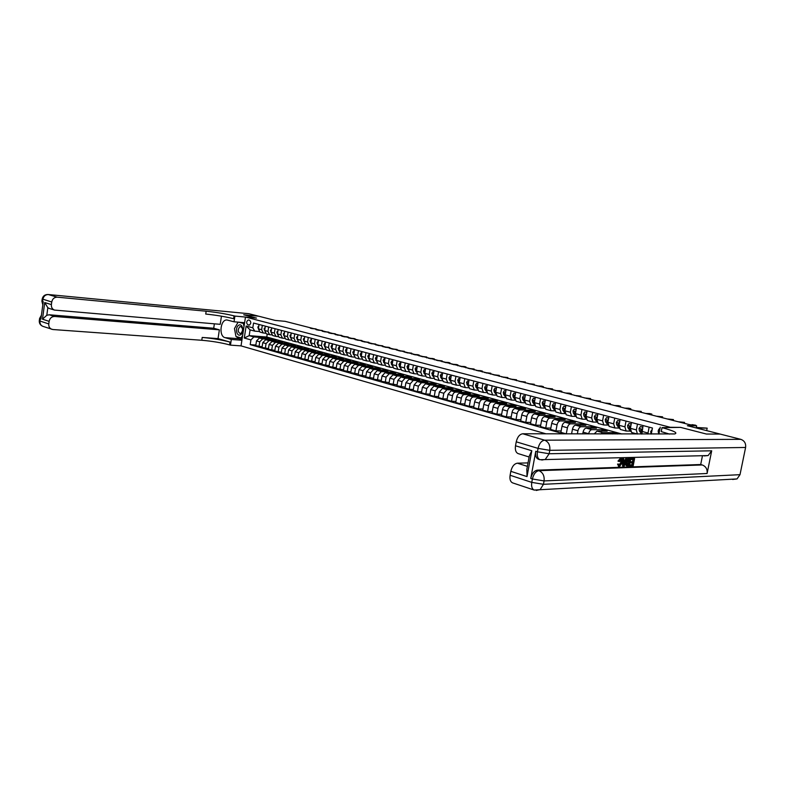 <?xml version="1.0" encoding="UTF-8"?>
<svg xmlns="http://www.w3.org/2000/svg" width="785" height="785" viewBox="0 0 785 785"><rect width="100%" height="100%" fill="white"/><g stroke="black" fill="none" stroke-linecap="round" stroke-linejoin="round"><path stroke-width="1.18" d="M660.067 428.168C658.036 429.601 657.663 431.465 658.958 433.762M696.207 427.953L696.638 425.813L687.375 425.705L720.139 434.066L706.382 434.036L680.585 427.383L670.253 427.285L245.479 317.061L241.034 345.881L545.987 433.82M48.101 294.512L248.933 313.715L258.687 316.208L243.733 314.795L256.489 318.082L243.762 314.805L258.707 316.208L275.162 320.417L285.151 321.34L689.21 424.577L696.638 425.813M247.805 324.833L249.1 325.157C251.141 323.812 251.328 322.184 249.64 320.26L248.354 319.946C246.313 321.281 246.127 322.91 247.805 324.833L249.708 325M250.925 339.895L244.282 338.031L246.137 326.02L252.799 327.806L254.782 331.142L250.081 329.877L249.188 335.646L253.879 336.942L250.925 339.895L250.189 344.635L563.64 433.86M651.275 434.056L652.453 428.031L253.545 323.047L252.799 327.806M244.606 322.723L234.038 321.791L234.911 316.08L256.489 318.082L245.479 317.061M267.243 334.067L266.782 337.03L249.188 335.646L244.282 338.031M254.782 331.142L259.04 331.496M626.038 421.074L624.919 426.854L626.136 431.024L630.188 431.083M614.753 418.111L613.654 423.841L614.9 427.982L618.953 428.06M603.655 415.186L602.576 420.878L603.832 424.989L607.904 425.087M592.734 412.311L591.664 417.954L592.94 422.055L596.973 422.153M581.979 409.485L580.92 415.088L582.215 419.151L586.169 419.268M571.392 406.699L570.342 412.253L571.657 416.305L575.533 416.423M560.961 403.951L559.931 409.476L561.255 413.489L565.063 413.616M550.687 401.253L549.667 406.728L551.011 410.722L554.75 410.859M540.571 398.584L539.57 404.03L540.924 408.004L544.584 408.141M530.601 395.964L529.61 401.361L530.984 405.315L534.575 405.462M520.789 393.383L519.807 398.741L521.201 402.666L524.723 402.823M511.113 390.832L510.142 396.16L511.545 400.065L515.009 400.222M501.576 388.32L500.624 393.609L502.037 397.495L505.432 397.661M492.185 385.847L491.243 391.097L492.666 394.963L496.002 395.13M482.922 383.414L481.99 388.624L483.432 392.471L486.71 392.637M473.797 381.01L472.874 386.191L474.326 390.008L477.545 390.184M464.798 378.645L463.886 383.786L465.348 387.584L468.508 387.761M455.928 376.309L455.025 381.412L456.497 385.19L459.608 385.376M447.185 374.003L446.292 379.076L447.774 382.835L450.825 383.021M438.55 371.737L437.677 376.771L439.168 380.509L442.171 380.696M430.043 369.5L429.179 374.504L430.68 378.213L433.624 378.409M421.653 367.292L420.799 372.257L422.31 375.956L425.205 376.143M413.381 365.113L412.537 370.049L414.048 373.719L416.904 373.915M405.217 362.964L404.373 367.871L405.904 371.521L408.7 371.717M397.161 360.845L396.337 365.712L397.867 369.352L400.625 369.549M389.213 358.755L388.389 363.592L389.929 367.203L392.647 367.409M381.373 356.684L380.558 361.502L382.109 365.094L384.778 365.29M373.631 354.653L372.826 359.432L374.386 363.004L377.006 363.21M365.987 352.642L365.202 357.391L366.762 360.943L369.342 361.149M358.451 350.659L357.666 355.379L359.236 358.912L361.777 359.118M351.013 348.697L350.238 353.387L351.808 356.91L354.31 357.106M343.663 346.764L342.898 351.425L344.478 354.928L346.931 355.124M336.412 344.85L335.656 349.482L337.236 352.965L339.66 353.171M329.249 342.966L328.503 347.569L330.083 351.042L332.467 351.238M322.174 341.112L321.438 345.685L323.027 349.129L325.373 349.335M315.197 339.267L314.461 343.82L316.061 347.245L318.367 347.451M308.299 337.452L307.573 341.975L309.172 345.39L311.449 345.586M301.489 335.666L300.763 340.16L302.372 343.555L304.619 343.751M294.758 333.89L294.041 338.355L295.66 341.74L297.868 341.936M288.115 332.143L287.408 336.588L289.017 339.944L291.196 340.15M281.55 330.416L280.853 334.832L282.463 338.178L284.612 338.374M275.064 328.709L274.367 333.095L275.986 336.422L278.106 336.628M268.656 327.021L267.97 331.388L269.589 334.695L271.679 334.891M262.318 325.353L261.64 329.69L263.269 332.987L265.32 333.183M266.89 338.541L266.978 337.962L253.879 336.942M266.978 337.962L269.971 338.786L259.442 337.972L256.499 340.916L255.763 345.665L262.121 346.803M273.141 340.268L273.229 339.679L262.7 338.865L259.747 341.828L259.011 346.587M273.229 339.679L276.251 340.504L265.723 339.699L262.769 342.672L262.023 347.441L268.46 348.599M279.46 342.005L279.548 341.406L269.019 340.611L266.056 343.594L265.31 348.373M279.548 341.406L282.61 342.24L272.071 341.455L269.108 344.448L268.362 349.247L274.878 350.404M285.858 343.771L285.956 343.163L275.407 342.368L272.434 345.371L271.679 350.188M285.956 343.163L289.047 344.007L278.498 343.222L275.525 346.234L274.77 351.062L281.364 352.239M292.324 345.557L292.422 344.929L281.874 344.154L278.901 347.176L278.135 352.023M292.422 344.929L295.562 345.792L285.004 345.017L282.031 348.049L281.256 352.907L287.938 354.094M298.879 347.363L298.977 346.725L288.419 345.959L285.436 349.001L284.661 353.878M298.977 346.725L302.156 347.598L291.588 346.833L288.605 349.894L287.83 354.781L294.591 355.968M305.512 349.188L305.61 348.54L295.042 347.784L292.059 350.856L291.274 355.752M305.61 348.54L308.829 349.423L298.251 348.677L295.258 351.749L294.473 356.665L301.322 357.872M312.224 351.042L312.322 350.385L301.744 349.639L298.751 352.73L297.966 357.656M312.322 350.385L315.58 351.278L305.002 350.532L301.999 353.633L301.204 358.578L308.142 359.795M319.014 352.916L319.122 352.249L308.534 351.513L305.542 354.624L304.737 359.579M319.122 352.249L322.409 353.142L311.831 352.416L308.819 355.536L308.024 360.511L315.04 361.738M325.893 354.81L326.001 354.133L315.413 353.407L312.41 356.537L311.596 361.532M326.001 354.133L329.337 355.046L318.739 354.329L315.737 357.469L314.922 362.474L322.027 363.71M332.85 356.733L332.968 356.037L322.37 355.33L319.358 358.48L318.543 363.504M332.968 356.037L336.343 356.959L325.746 356.262L322.723 359.422L321.909 364.456L329.111 365.712M339.905 358.676L340.023 357.97L329.425 357.273L326.403 360.452L325.579 365.506M340.023 357.97L343.438 358.902L332.84 358.215L329.808 361.404L328.984 366.467L336.274 367.733M347.039 360.639L347.156 359.923L336.559 359.245L333.527 362.444L332.703 367.527M347.156 359.923L350.62 360.874L340.023 360.197L336.991 363.406L336.147 368.508L343.536 369.774M354.271 362.641L354.388 361.905L343.791 361.237L340.759 364.466L339.915 369.578M354.388 361.905L357.891 362.866L347.294 362.199L344.252 365.437L343.408 370.569L350.895 371.854M361.591 364.662L361.718 363.906L351.111 363.259L348.069 366.507L347.215 371.648M361.718 363.906L365.26 364.878L354.663 364.23L351.611 367.498L350.758 372.659L358.343 373.954M369.009 366.703L369.136 365.938L358.529 365.3L355.477 368.577L354.624 373.758M369.136 365.938L372.728 366.929L362.12 366.291L359.069 369.578L358.205 374.779L365.888 376.084M376.515 368.773L376.643 367.998L366.036 367.37L362.984 370.677L362.12 375.887M376.643 367.998L380.283 368.999L369.676 368.381L366.624 371.688L365.751 376.918L373.542 378.233M384.12 370.873L384.257 370.088L373.65 369.47L370.589 372.796L369.715 378.046M384.257 370.088L387.947 371.099L377.34 370.491L374.278 373.827L373.395 379.086L381.284 380.421M391.833 373.003L391.97 372.198L381.363 371.599L378.291 374.955L377.408 380.234M391.97 372.198L395.699 373.218L385.101 372.63L382.03 375.995L381.137 381.294L389.134 382.629M399.634 375.161L399.781 374.337L389.174 373.758L386.102 377.134L385.209 382.442M399.781 374.337L403.559 375.377L392.961 374.798L389.89 378.193L388.987 383.522L397.092 384.876M407.543 377.349L407.69 376.506L397.092 375.936L394.021 379.351L393.108 384.689M407.69 376.506L411.526 377.556L400.939 376.996L397.858 380.421L396.945 385.778L405.158 387.142M415.559 379.557L415.716 378.704L405.119 378.154L402.038 381.588L401.115 386.966M415.716 378.704L419.602 379.763L409.014 379.224L405.923 382.678L405.001 388.075L409.24 389.272L413.332 389.448M423.684 381.804L423.841 380.921L413.253 380.401L410.162 383.855L409.24 389.272M423.841 380.921L427.776 382.001L417.198 381.49L414.107 384.964L413.175 390.39L417.463 391.607L421.623 391.774M431.917 384.081L432.074 383.178L421.496 382.678L418.405 386.161L417.463 391.607M432.074 383.178L436.067 384.277L425.499 383.777L422.399 387.28L421.457 392.745L425.804 393.982L430.023 394.139M440.267 386.387L440.424 385.464L429.856 384.984L426.755 388.497L425.804 393.982M440.424 385.464L444.477 386.573L433.909 386.092L430.808 389.625L429.846 395.13L434.262 396.386L438.54 396.543M448.726 388.722L448.892 387.79L438.334 387.319L435.224 390.861L434.262 396.386M448.892 387.79L452.994 388.909L442.446 388.447L439.335 392.009L438.364 397.553L442.838 398.819L447.175 398.966M457.302 391.097L457.469 390.135L446.92 389.684L443.81 393.265L442.838 398.819M457.469 390.135L461.629 391.273L451.09 390.832L447.98 394.423L446.999 400.007L451.532 401.292L455.938 401.429M465.996 393.501L466.172 392.52L455.634 392.088C454.103 392.255 453.063 393.452 452.523 395.689L451.532 401.292M466.172 392.52L470.392 393.677L459.863 393.256C458.332 393.422 457.292 394.629 456.742 396.876L455.751 402.489L460.353 403.794L464.818 403.932M474.817 395.944L474.994 394.933L464.475 394.531C462.944 394.698 461.894 395.905 461.344 398.162L460.353 403.794M474.994 394.933L479.272 396.111L468.753 395.709C467.222 395.875 466.182 397.092 465.633 399.359L464.632 405.011L469.293 406.336L473.836 406.463M483.756 398.417L483.943 397.387L473.433 396.994C471.903 397.171 470.863 398.387 470.303 400.664L469.293 406.336M483.943 397.387L488.28 398.574L477.78 398.201C476.25 398.368 475.21 399.594 474.65 401.881L473.63 407.572L478.369 408.916L482.971 409.034M492.823 400.919L493.009 399.869L482.52 399.506C480.989 399.683 479.949 400.919 479.39 403.205L478.369 408.916M493.009 399.869L497.415 401.076L486.926 400.723C485.405 400.899 484.355 402.136 483.796 404.432L482.765 410.172L487.573 411.536L492.244 411.644M502.017 403.47L502.214 402.391L491.744 402.048C490.213 402.234 489.173 403.47 488.604 405.776L487.573 411.536M502.214 402.391L506.678 403.618L496.218 403.284C494.687 403.47 493.647 404.717 493.078 407.022L492.038 412.802L496.905 414.186L501.654 414.284M511.349 406.051L511.545 404.952L501.095 404.628C499.574 404.815 498.524 406.071 497.955 408.386L496.905 414.186M511.545 404.952L516.079 406.188L505.638 405.884C504.107 406.071 503.067 407.327 502.488 409.662L501.438 415.471L506.384 416.874L511.202 416.972M520.808 408.671L521.014 407.543L510.584 407.248C509.063 407.444 508.013 408.7 507.444 411.046L506.384 416.874M521.014 407.543L525.616 408.799L515.195 408.524C513.675 408.71 512.625 409.986 512.046 412.331L510.976 418.179L516 419.612L520.887 419.69M530.415 411.33L530.631 410.172L520.219 409.907C518.699 410.104 517.649 411.379 517.07 413.734L516 419.612M530.631 410.172L535.291 411.448L524.89 411.193C523.369 411.389 522.319 412.674 521.74 415.039L520.661 420.937L525.754 422.379L530.729 422.448M540.159 414.029L540.374 412.841L529.993 412.606C528.472 412.802 527.422 414.087 526.843 416.462L525.754 422.379M540.374 412.841L545.104 414.137L534.732 413.911C533.221 414.117 532.171 415.402 531.582 417.787L530.493 423.723L535.655 425.195L540.708 425.254M550.04 416.766L550.265 415.559L539.913 415.334C538.402 415.55 537.352 416.845 536.754 419.229L535.655 425.195M550.265 415.559L555.073 416.874L544.731 416.668C543.22 416.874 542.16 418.179 541.571 420.574L540.463 426.559L545.712 428.051L550.844 428.09M560.078 419.553L560.313 418.307L549.981 418.12C548.47 418.326 547.42 419.641 546.821 422.045L545.712 428.051M560.313 418.307L565.18 419.641L554.867 419.465C553.366 419.681 552.306 420.995 551.708 423.409L550.589 429.434L555.917 430.955L561.128 430.975M570.263 422.379L570.499 421.094L560.205 420.937C558.704 421.152 557.644 422.477 557.046 424.901L555.917 430.955M570.499 421.094L575.444 422.448L565.171 422.301C563.659 422.526 562.61 423.851 562.011 426.284L560.873 432.358L566.171 433.87M580.596 425.244L580.851 423.929L570.587 423.802C569.086 424.028 568.026 425.362 567.427 427.805L566.279 433.87M580.851 423.929L585.875 425.303L575.621 425.185C574.12 425.421 573.07 426.755 572.461 429.209L571.578 433.879M591.095 428.159L591.35 426.804L581.126 426.706C579.624 426.942 578.574 428.286 577.956 430.749L577.367 433.889M591.35 426.804L596.453 428.208L586.238 428.119C584.746 428.355 583.687 429.709 583.078 432.172L582.745 433.909M601.752 431.122L602.016 429.729L591.831 429.66C590.34 429.895 589.28 431.259 588.662 433.742L588.632 433.919M602.016 429.729L607.197 431.151L597.022 431.093L594.216 433.928M612.604 433.968L612.849 432.692L602.703 432.663L600.721 433.948M612.849 432.692L617.54 433.977M266.782 337.03L621.867 433.987M259.06 324.499L258.383 328.817L260.012 332.104L263.269 332.987M250.189 344.635L255.861 345.037M265.35 326.148L264.673 330.505L266.292 333.802L269.589 334.695M271.718 327.826L271.031 332.202L272.65 335.519L275.986 336.422M278.165 329.523L277.468 333.929L279.087 337.265L282.463 338.178M284.69 331.241L283.984 335.666L285.603 339.022L289.017 339.944M291.294 332.977L290.587 337.432L292.197 340.798L295.66 341.74M297.976 334.734L297.26 339.218L298.869 342.603L302.372 343.555M304.747 336.52L304.021 341.024L305.63 344.429L309.172 345.39M311.596 338.325L310.87 342.859L312.469 346.283L316.061 347.245M318.533 340.15L317.797 344.713L319.397 348.147L323.027 349.129M325.559 341.995L324.813 346.587L326.403 350.041L330.083 351.042M332.673 343.869L331.918 348.491L333.507 351.965L337.236 352.965M339.876 345.763L339.12 350.414L340.7 353.907L344.478 354.928M347.176 347.686L346.411 352.367L347.981 355.87L351.808 356.91M354.565 349.629L353.79 354.339L355.36 357.872L359.236 358.912M362.062 351.601L361.267 356.341L362.837 359.883L366.762 360.943M369.647 353.603L368.852 358.362L370.402 361.934L374.386 363.004M377.33 355.625L376.525 360.423L378.076 364.004L382.109 365.094M385.121 357.675L384.307 362.503L385.847 366.104L389.929 367.203M393.01 359.756L392.186 364.613L393.727 368.234L397.867 369.352M401.017 361.856L400.183 366.742L401.714 370.392L405.904 371.521M409.122 363.995L408.278 368.911L409.799 372.571L414.048 373.719M417.335 366.153L416.492 371.109L418.003 374.788L422.31 375.956M425.666 368.342L424.813 373.336L426.314 377.036L430.68 378.213M434.115 370.569L433.241 375.593L434.743 379.312L439.168 380.509M442.681 372.826L441.798 377.879L443.28 381.618L447.774 382.835M451.365 375.112L450.472 380.195L451.944 383.963L456.497 385.19M460.167 377.428L459.264 382.55L460.736 386.338L465.348 387.584M469.106 379.773L468.184 384.935L469.646 388.742L474.326 390.008M478.163 382.158L477.241 387.358L478.683 391.185L483.432 392.471M487.357 384.581L486.415 389.811L487.848 393.658L492.666 394.963M496.679 387.034L495.727 392.304L497.15 396.17L502.037 397.495M506.139 389.527L505.177 394.826L506.59 398.721L511.545 400.065M515.735 392.049L514.764 397.396L516.157 401.312L521.201 402.666M525.479 394.61L524.498 399.997L525.881 403.932L530.984 405.315M535.37 397.22L534.369 402.636L535.743 406.601L540.924 408.004M545.408 399.859L544.397 405.315L545.752 409.299L551.011 410.722M555.594 402.538L554.573 408.043L555.908 412.046L561.255 413.489M565.946 405.266L564.906 410.8L566.23 414.833L571.657 416.305M576.455 408.033L575.395 413.607L576.7 417.669L582.215 419.151M587.121 410.84L586.052 416.462L587.347 420.534L592.94 422.055M597.954 413.685L596.875 419.357L598.15 423.458L603.832 424.989M608.964 416.59L607.875 422.291L609.121 426.422L614.9 427.982M620.15 419.533L619.041 425.284L620.268 429.434L626.136 431.024M631.513 422.516L630.384 428.316L631.601 432.496L637.263 434.026M637.489 424.096L636.36 429.915L637.341 434.026M643.052 425.558L641.904 434.036M649.136 427.158L647.851 434.046M250.081 329.877L246.137 326.02M258.864 325.716L257.853 327.08L258.373 328.895M315.992 329.651L316.11 328.935L311.606 328.542M316.326 329.739L316.11 328.935L310.35 328.218M265.153 327.384L264.113 328.748L264.653 330.603M322.321 331.26L322.439 330.544L317.935 330.142M322.645 331.349L322.439 330.544L316.659 329.828M271.522 329.072L270.442 330.436L271.011 332.32M328.719 332.889L328.837 332.163L324.323 331.77M329.043 332.968L328.837 332.163L323.037 331.447M277.968 330.77L276.85 332.134L277.448 334.067M335.185 334.538L335.303 333.802L330.799 333.419M335.509 334.616L335.303 333.802L329.494 333.085M284.494 332.497L283.336 333.861L283.964 335.843M341.73 336.196L341.848 335.46L337.344 335.087M342.044 336.284L341.848 335.46L336.029 334.744M238.758 325.216C234.744 327.266 236.609 337.246 240.553 334.773C244.596 332.732 242.693 322.684 238.758 325.216M239.768 326.776C237.59 329.631 237.727 331.888 240.171 333.527L240.995 333.321C243.173 330.475 243.046 328.228 240.612 326.56L239.768 326.776M242.663 335.283L241.152 337.933L235.951 336.48L234.47 328.572L238.12 322.154M242.251 338.021L241.152 337.933M238.66 322.193L243.379 323.449L243.998 326.697M244.478 323.548L243.379 323.449M43.077 326.413L42.881 326.344C40.742 325.392 39.77 323.626 39.956 321.036L40.251 318.867L40.908 319.083L43.234 301.705L42.576 301.499L42.871 299.33C43.587 296.19 45.402 294.601 48.317 294.561L57.226 297.172C54.293 297.211 52.458 298.83 51.741 301.999L42.204 298.977C42.9 295.994 44.843 294.503 48.013 294.503L248.933 313.715M234.038 321.791L227.022 319.995C220.399 319.191 218.505 336.265 225.05 337.668L231.33 339.463L230.456 345.135L229.583 344.89C221.38 342.702 212.117 341.161 201.784 340.268L52.84 329.523L42.881 326.344C40.329 325.255 39.132 323.371 39.289 320.692M234.911 316.08L234.028 315.855C225.776 313.853 216.483 312.302 206.151 311.213L57.226 297.172M49.269 308.456L47.826 307.71L46.796 315.285L42.488 319.191L44.725 302.568L51.388 304.59C51.192 307.308 52.232 309.133 54.489 310.075L220.212 324.323L221.448 316.178M214.374 323.822L213.706 328.248L219.368 329.828L54.607 316.473C51.673 316.561 49.847 318.18 49.121 321.35L42.488 319.191M218.034 338.62L230.015 342.064C221.802 339.905 212.539 338.364 202.206 337.442L218.034 338.62L219.368 329.828M51.388 304.59L51.741 301.999M241.908 340.248L231.33 339.463M241.034 345.881L230.456 345.135M39.584 318.524L39.299 320.643L39.956 321.036L48.778 323.93L49.121 321.35M48.778 323.93C48.582 326.55 49.553 328.326 51.702 329.288M46.796 315.285L49.269 314.785L54.607 316.473M213.706 328.248L49.269 314.785M234.028 315.855L233.596 318.69C225.344 316.669 216.052 315.119 205.729 314.049L206.151 311.213M44.725 302.568L47.826 307.71M242.006 339.581L238.934 338.718L236.246 336.559M235.834 335.833L234.725 329.935M235.068 327.512L238.071 322.223M244.498 323.4L240.632 322.37M236.422 336.608L242.192 338.345M237.011 336.775L236.442 336.736M619.218 465.299L620.807 462.414L620.69 459.735M619.404 461.58L618.845 461.354L621.514 458.882L622.26 462.64L619.591 466.467L618.374 464.347L619.022 464.102L619.787 465.603L621.671 462.669L621.17 459.716L619.404 461.58L617.991 461.099L620.199 458.577L620.984 458.803M618.727 466.212L617.52 464.102L619.022 464.102M623.889 460.844L624.811 460.824L625.733 458.528L627.215 458.764L624.114 466.221L623.447 466.241L623.221 458.862L623.849 458.852L623.889 461.119L625.674 461.07L626.587 458.783L627.215 458.764M623.447 466.241L622.593 465.986L622.368 458.617L623.849 458.852M630.689 458.646L634.594 458.577L633.161 465.917L629.413 465.76M630.257 466.015L630.424 465.162L629.58 464.916L631.896 464.838L632.278 462.856M630.424 465.162L632.749 465.093L633.191 462.826L630.169 462.65L630.335 461.796L632.504 461.737L632.945 459.46M538.432 459.235L538.304 459.196C536.027 458.116 535.184 455.486 535.772 451.296L530.748 478.448C531.975 473.512 534.153 470.745 537.293 470.146L538.942 470.676L702.241 464.955C705.931 466.418 707.55 469.263 707.099 473.492L711.691 450.806L708.119 455.565L704.066 455.918M702.477 455.692L700.701 464.524L537.293 470.146M626.538 465.809L625.871 465.25L625.851 462.051M627.048 459.166L628.451 458.46L630.797 458.675L629.364 466.045L626.724 465.495L626.665 462.502C627.127 460.138 628 458.872 629.315 458.715L630.797 458.675M706.431 434.046L680.585 427.383L662.02 427.639C673.962 430.877 678.181 432.977 674.668 433.938L522.761 433.771L544.613 440.179L740.814 439.345L720.188 434.085L706.431 434.046M660.254 427.177L658.9 434.076M527.02 476.593L526.843 469.312L529.306 455.967L531.798 450.737L527.02 476.593L510.829 471.334L510.113 475.268L531.769 482.382L532.397 478.987L530.748 478.448M510.829 471.334C512.036 466.467 514.214 463.749 517.364 463.189L527.392 466.368M528.03 462.895L517.364 463.189M512.733 482.922L512.536 482.853C510.358 481.754 509.553 479.233 510.113 475.268M740.814 439.345C744.445 440.689 746.044 443.397 745.603 447.47L740 474.68L737.017 478.928L732.582 479.468M518.228 453.622L518.09 453.583C515.804 452.503 514.94 449.903 515.51 445.782L531.798 450.737M535.772 451.296L537.44 451.807L538.068 448.392L516.236 441.818L515.51 445.782M516.236 441.818C517.443 436.931 519.611 434.252 522.761 433.771M700.701 464.524L702.241 464.955M662.02 427.639L661.235 431.603L669.536 434.095M631.022 462.895L631.189 462.041L633.358 461.982L633.848 459.441L631.425 459.5L631.591 458.656L630.738 458.411M631.591 458.656L634.594 458.577M631.425 459.5L630.679 459.284M633.358 461.982L632.504 461.737M631.189 462.041L630.335 461.796M632.749 465.093L631.896 464.838M630.051 459.539L628.108 460.108L627.244 462.502L627.441 465.112L628.942 465.211L630.051 459.539M629.315 458.715L628.451 458.46M626.665 462.502L625.812 462.247M626.724 465.495L625.871 465.25M627.235 466.005L626.371 465.76M628.942 465.211L628.088 464.965L629.138 459.568M628.098 465.24L627.352 465.024M627.333 464.985L628.088 464.965M624.507 463.994L625.331 461.933L623.898 461.972L623.947 465.377L624.507 463.994L623.928 463.827M626.587 458.783L625.733 458.528M625.674 461.07L624.811 460.824M623.221 458.862L622.368 458.617M623.918 463.072L624.36 461.963M621.671 462.669L620.807 462.414M618.374 464.347L617.52 464.102M621.063 458.823L620.199 458.577M618.845 461.354L617.991 461.099M291.088 334.243L289.92 335.568L290.558 337.628M348.354 337.884L348.471 337.148L343.958 336.765M348.658 337.962L348.471 337.148L347.147 336.804L342.633 336.431M289.92 335.568L290.842 335.813M297.77 336.009L296.544 337.373L297.23 339.444M355.046 339.591L355.173 338.845L350.659 338.472M355.36 339.67L355.173 338.845L353.829 338.502L349.315 338.129M304.541 337.795L303.275 339.159L303.991 341.279M361.826 341.308L361.954 340.562L357.44 340.199M362.13 341.387L361.954 340.562L356.076 339.846M311.39 339.611L310.085 340.975L310.831 343.133M368.685 343.055L368.813 342.299L364.299 341.936M368.979 343.133L368.813 342.299L362.915 341.593M311.4 339.512L310.899 339.473M318.327 341.446L316.983 342.81L317.758 345.017M375.623 344.821L375.75 344.065L371.236 343.702M375.917 344.89L375.75 344.065L369.843 343.349M318.337 341.347L317.797 341.298M325.353 343.3L324.794 343.153L323.96 344.664L324.774 346.931M382.648 346.607L382.776 345.842L378.262 345.488M382.933 346.676L382.776 345.842L376.849 345.135M325.363 343.192L324.794 343.153M332.457 345.174L331.869 345.027L331.034 346.548L331.878 348.864M389.752 348.412L389.88 347.647L385.366 347.304M390.037 348.481L389.88 347.647L388.457 347.284L383.943 346.941M332.477 345.066L331.869 345.027M339.66 347.088L339.041 346.921L338.188 348.452L339.071 350.816M396.945 350.247L397.082 349.472L392.569 349.129M397.22 350.316L397.082 349.472L391.116 348.766M339.679 346.97L339.041 346.921M346.96 349.011L346.303 348.834L345.469 350.336L346.352 352.808M404.226 352.092L404.363 351.317L399.85 350.983M404.501 352.161L404.363 351.317L398.387 350.61M345.469 350.336L346.685 350.669M346.636 350.964L346.548 351.523M346.98 348.893L346.303 348.834M354.349 350.964L353.662 350.787L352.789 352.328L353.741 354.82M411.595 353.966L411.733 353.191L407.229 352.858M411.86 354.035L411.733 353.191L405.747 352.485M354.025 352.897L353.917 353.574M354.369 350.836L353.662 350.787M361.836 352.946L361.11 352.75L360.227 354.31L361.218 356.851M419.062 355.87L419.2 355.085L414.686 354.761M419.318 355.929L419.2 355.085L417.698 354.702L413.195 354.378M361.512 354.859L361.385 355.644M361.856 352.808L361.11 352.75M369.421 354.948L368.656 354.751L367.782 356.272L368.793 358.922M426.618 357.793L426.755 356.998L422.251 356.675M426.863 357.852L426.755 356.998L420.731 356.292M367.782 356.272L369.136 356.635M369.097 356.861L368.95 357.734M369.441 354.8L368.656 354.751M377.104 356.979L376.309 356.773L375.397 358.343L376.466 361.022M377.134 356.832L376.309 356.773M434.262 359.736L434.399 358.941L429.905 358.627M434.507 359.795L434.399 358.941L432.869 358.549L428.365 358.235M376.78 358.882L376.623 359.854M384.885 359.039L384.051 358.823L383.139 360.403L384.238 363.141M384.915 358.892L384.051 358.823M442.014 361.708L442.151 360.904L437.657 360.6M442.249 361.767L442.151 360.904L436.097 360.197M384.572 360.943L384.395 361.993M392.785 361.129L391.911 360.894L390.979 362.484L392.117 365.3M392.804 360.972L391.911 360.894M449.854 363.7L449.991 362.896L445.507 362.591M450.09 363.759L449.991 362.896L448.421 362.493L443.927 362.189M392.461 363.033L392.264 364.161M400.782 363.239L399.859 363.004L398.947 364.564L400.105 367.488M400.801 363.092L399.859 363.004M457.802 365.722L457.94 364.917L453.455 364.613M458.018 365.781L457.94 364.917L456.34 364.505L451.856 364.211M398.947 364.564L400.487 364.966M400.448 365.153L400.252 366.35M408.877 365.388L407.925 365.133L406.973 366.742L408.2 369.706M408.906 365.231L407.925 365.133M465.848 367.763L465.986 366.958L461.501 366.664M466.064 367.822L465.986 366.958L464.367 366.546L459.882 366.252M408.494 367.301L408.337 368.567M417.1 367.557L416.099 367.292L415.137 368.911L416.413 371.953M417.12 367.4L416.099 367.292M473.993 369.843L474.14 369.019L469.665 368.734M474.199 369.892L474.14 369.019L468.017 368.322M416.766 369.49L416.541 370.814M425.421 369.755L424.391 369.48L423.409 371.109L424.734 374.229M425.45 369.598L424.391 369.48M482.245 371.943L482.392 371.119L477.928 370.844M482.451 371.992L482.392 371.119L480.734 370.697L476.26 370.422M425.087 371.707L424.852 373.081M433.87 371.992L432.79 371.707L431.799 373.346L433.163 376.545M433.899 371.835L432.79 371.707M490.615 374.072L490.762 373.238L486.298 372.973M490.802 374.121L490.762 373.238L484.61 372.541M433.526 373.954L433.281 375.387M442.426 374.259L441.298 373.954L440.297 375.603L441.719 378.9M442.455 374.092L441.298 373.954M499.083 376.221L499.24 375.387L494.776 375.132M499.27 376.27L499.24 375.387L493.078 374.69M442.083 376.241L441.827 377.722M451.11 376.545L449.933 376.241L448.941 377.86L450.394 381.284M451.139 376.388L449.933 376.241M507.669 378.409L507.826 377.565L503.371 377.31M507.846 378.448L507.826 377.565L501.644 376.878M448.941 377.86L450.796 378.35M450.757 378.556L450.492 380.087M459.912 378.88L458.695 378.556L457.665 380.225L459.186 383.708M459.941 378.713L458.695 378.556M516.373 380.617L516.53 379.773L512.085 379.528M516.54 380.666L516.53 379.773L510.338 379.086M459.559 380.911L458.95 381.274L459.284 382.481M468.841 381.235L467.575 380.902L466.525 382.58L468.105 386.161M468.871 381.078L467.575 380.902M525.194 382.864L525.351 382.01L520.916 381.775M525.351 382.903L525.351 382.01L519.14 381.324M468.478 383.306L467.84 383.649L468.194 384.905M477.898 383.629L476.583 383.286L475.524 384.974L475.887 387.044L477.152 388.663M477.928 383.472L476.583 383.286M534.134 385.141L534.291 384.277L529.865 384.051M534.281 385.17L534.291 384.277L528.06 383.59M477.525 385.729L476.848 386.043L477.231 387.368L481.99 388.624M487.083 386.063L485.719 385.7L484.639 387.397L485.002 389.478L486.337 391.205M487.112 385.896L485.719 385.7M543.191 387.437L543.348 386.583L538.932 386.357M543.328 387.476L543.348 386.583L541.522 386.112L537.107 385.896M486.7 388.202L485.984 388.487L486.406 389.86L485.002 389.478M496.405 388.526L494.982 388.153L493.893 389.86L494.256 391.95L495.649 393.776M496.434 388.359L494.982 388.153M552.375 389.772L552.532 388.909L548.126 388.693M552.503 389.811L552.532 388.909L546.282 388.222M496.012 390.714L495.257 390.95L495.718 392.392M505.864 391.028L504.382 390.636L503.283 392.353L503.636 394.462L505.108 396.396M505.893 390.861L504.382 390.636M561.687 392.147L561.844 391.273L557.458 391.067M561.805 392.176L561.844 391.273L559.97 390.793L555.584 390.587M505.462 393.265L504.667 393.462L505.157 394.953M515.46 393.56L513.93 393.157L512.811 394.884L513.154 397.004L514.695 399.065M515.49 393.393L513.93 393.157M571.127 394.541L571.284 393.668L566.907 393.471M571.235 394.57L571.284 393.668L569.39 393.187L565.004 392.991M515.048 395.856L514.214 396.003L514.734 397.563M525.204 396.14L523.605 395.718L522.476 397.455L522.81 399.594L524.439 401.773M525.234 395.974L523.605 395.718M580.694 396.974L580.861 396.091L576.494 395.915M580.792 397.004L580.861 396.091L574.571 395.424M524.772 398.505L523.899 398.584L524.458 400.213M535.085 398.751L533.437 398.319L532.279 400.065L532.622 402.214L534.32 404.53M535.115 398.584L533.437 398.319M590.398 399.447L590.565 398.554L586.218 398.387M590.487 399.467L590.565 398.554L584.266 397.887M534.634 401.194L533.731 401.204L534.33 402.901M534.614 401.302L533.731 401.204M545.124 401.41L543.406 400.949L542.239 402.715L542.572 404.874L544.358 407.337M545.153 401.233L543.406 400.949M600.24 401.949L600.417 401.057L596.08 400.89M600.319 401.969L600.417 401.057L594.098 400.389M544.653 403.941L544.074 403.392L543.701 403.863L544.348 405.629M544.633 404.059L543.701 403.863M555.309 404.098L553.533 403.627L552.346 405.403L552.669 407.582L554.553 410.202M555.338 403.922L553.533 403.627M610.23 404.491L610.406 403.588L606.079 403.441M610.298 404.51L610.406 403.588L604.067 402.921M554.809 406.758L554.21 406.08L553.837 406.561L554.514 408.406M554.799 406.846L553.837 406.561M565.651 406.836L563.816 406.345L562.61 408.131L562.923 410.32L564.906 413.116M565.681 406.659L563.816 406.345M620.356 407.072L620.533 406.159L616.235 406.022M620.415 407.081L620.533 406.159L618.501 405.639L614.194 405.502M565.112 409.691L564.493 408.828L564.121 409.309L564.837 411.232M565.112 409.642L564.121 409.309M576.151 409.613L574.247 409.103L573.03 410.908L573.335 413.106L575.425 416.07M576.19 409.436L574.247 409.103M630.64 409.682L630.816 408.769L626.528 408.642M630.679 409.691L630.816 408.769L628.746 408.239L624.458 408.112M575.582 412.645L574.934 411.605L574.561 412.086L575.327 414.097M575.572 412.459L574.561 412.086M586.817 412.429L584.845 411.909L583.608 413.715L583.912 415.932L586.11 419.062M586.856 412.253L584.845 411.909M641.06 412.331L641.247 411.409L636.978 411.291M641.09 412.341L641.247 411.409L634.879 410.761M586.209 415.628L585.541 414.431L585.159 414.912L585.973 417.012M586.189 415.314L585.159 414.912M597.65 415.294L595.609 414.755L594.353 416.58L594.647 418.807L596.953 422.085M597.689 415.118L595.609 414.755M645.447 413.45L649.695 413.558L651.825 414.097L651.658 415.029L651.825 414.097L647.576 413.989M597.012 418.64L596.306 417.296L595.933 417.787L596.786 419.975M596.973 418.209L595.933 417.787M608.65 418.199L606.55 417.649L605.264 419.475L605.549 421.722L607.973 425.146M608.689 418.022L606.55 417.649M656.172 416.178L662.569 416.825L662.383 417.757L662.569 416.825L658.34 416.727M607.982 421.692L607.247 420.21L606.864 420.701L607.767 422.987M607.933 421.162L606.864 420.701M619.836 421.162L617.648 420.583L616.353 422.428L616.627 424.685L619.159 428.247M619.865 420.976L617.648 420.583M673.275 420.524L673.461 419.582L669.262 419.504M673.461 419.582L667.064 418.945M619.139 424.773L618.354 423.174L617.981 423.664L618.933 426.049M619.061 424.155L617.981 423.664M631.189 424.165L628.932 423.566L627.617 425.421L627.882 427.697L630.522 431.377M631.228 423.978L628.932 423.566M684.343 423.341L684.53 422.389L680.35 422.33M684.53 422.389L678.112 421.761M630.463 427.903L629.639 426.176L629.266 426.667L630.267 429.169M630.365 427.197L629.266 426.667M642.738 427.217L640.403 426.598L639.059 428.463L639.314 430.759L641.482 434.036M642.768 427.03L640.403 426.598M695.696 425.578L694.313 425.225M695.765 425.244L692.046 424.646M641.983 431.073L641.845 430.023L641.1 429.238L640.737 429.729L641.787 432.339M641.855 430.298L640.737 429.729M652.05 429.68L650.696 431.554L651.059 434.056M706.667 430.631L707.167 428.139L696.511 428.031M707.167 428.139L696.305 427.462M262.7 338.865L259.442 337.972M269.019 340.611L265.723 339.699M275.407 342.368L272.071 341.455M281.874 344.154L278.498 343.222M288.419 345.959L285.004 345.017M295.042 347.784L291.588 346.833M301.744 349.639L298.251 348.677M308.534 351.513L305.002 350.532M315.413 353.407L311.831 352.416M322.37 355.33L318.739 354.329M329.425 357.273L325.746 356.262M336.559 359.245L332.84 358.215M343.791 361.237L340.023 360.197M351.111 363.259L347.294 362.199M358.529 365.3L354.663 364.23M366.036 367.37L362.12 366.291M373.65 369.47L369.676 368.381M381.363 371.599L377.34 370.491M389.174 373.758L385.101 372.63M397.092 375.936L392.961 374.798M405.119 378.154L400.939 376.996M413.253 380.401L409.014 379.224M421.496 382.678L417.198 381.49M429.856 384.984L425.499 383.777M438.334 387.319L433.909 386.092M446.92 389.684L442.446 388.447M455.634 392.088L451.09 390.832M464.475 394.531L459.863 393.256M473.433 396.994L468.753 395.709M482.52 399.506L477.78 398.201M491.744 402.048L486.926 400.723M501.095 404.628L496.218 403.284M510.584 407.248L505.638 405.884M520.219 409.907L515.195 408.524M529.993 412.606L524.89 411.193M539.913 415.334L534.732 413.911M549.981 418.12L544.731 416.668M560.205 420.937L554.867 419.465M570.587 423.802L565.171 422.301M581.126 426.706L575.621 425.185M591.831 429.66L586.238 428.119M602.703 432.663L597.022 431.093M259.747 341.828L256.499 340.916M261.64 329.69L258.383 328.817M267.97 331.388L264.673 330.505M266.056 343.594L262.769 342.672M274.367 333.095L271.031 332.202M272.434 345.371L269.108 344.448M280.853 334.832L277.468 333.929M278.901 347.176L275.525 346.234M287.408 336.588L283.797 335.656M285.436 349.001L282.031 348.049M294.041 338.355L290.362 337.413M292.059 350.856L288.605 349.894M300.763 340.16L297.26 339.218M298.751 352.73L295.258 351.749M307.573 341.975L304.021 341.024M305.542 354.624L301.999 353.633M314.461 343.82L310.87 342.859M312.41 356.537L308.819 355.536M321.438 345.685L317.797 344.713M319.358 358.48L315.737 357.469M328.503 347.569L324.813 346.587M326.403 360.452L322.723 359.422M335.656 349.482L331.918 348.491M333.527 362.444L329.808 361.404M342.898 351.425L339.12 350.414M340.759 364.466L336.991 363.406M350.238 353.387L346.411 352.367M348.069 366.507L344.252 365.437M357.666 355.379L353.79 354.339M355.477 368.577L351.611 367.498M365.202 357.391L361.267 356.341M362.984 370.677L359.069 369.578M372.826 359.432L368.852 358.362M370.589 372.796L366.624 371.688M380.558 361.502L376.525 360.423M378.291 374.955L374.278 373.827M388.389 363.592L383.561 362.346M386.102 377.134L382.03 375.995M396.337 365.712L391.391 364.436M394.021 379.351L389.89 378.193M404.373 367.871L400.183 366.742M402.038 381.588L397.858 380.421M412.537 370.049L408.278 368.911M410.162 383.855L405.923 382.678M420.799 372.257L416.492 371.109M418.405 386.161L414.107 384.964M429.179 374.504L424.813 373.336M426.755 388.497L422.399 387.28M437.677 376.771L433.241 375.593M435.224 390.861L430.808 389.625M446.292 379.076L441.798 377.879M443.81 393.265L439.335 392.009M455.025 381.412L450.472 380.195M452.523 395.689L447.98 394.423M463.886 383.786L459.264 382.55M461.344 398.162L456.742 396.876M472.874 386.191L468.184 384.935M470.303 400.664L465.633 399.359M479.39 403.205L474.65 401.881M491.243 391.097L486.415 389.811M488.604 405.776L483.796 404.432M500.624 393.609L495.727 392.304M497.955 408.386L493.078 407.022M510.142 396.16L505.177 394.826M507.444 411.046L502.488 409.662M519.807 398.741L514.764 397.396M517.07 413.734L512.046 412.331M529.61 401.361L524.498 399.997M526.843 416.462L521.74 415.039M539.57 404.03L534.369 402.636M536.754 419.229L531.582 417.787M549.667 406.728L544.397 405.315M546.821 422.045L541.571 420.574M559.931 409.476L554.573 408.043M557.046 424.901L551.708 423.409M570.342 412.253L564.906 410.8M567.427 427.805L562.011 426.284M580.92 415.088L575.395 413.607M577.956 430.749L572.461 429.209M591.664 417.954L586.052 416.462M588.662 433.742L583.078 432.172M602.576 420.878L596.875 419.357M613.654 423.841L607.875 422.291M624.919 426.854L619.041 425.284M636.36 429.915L630.384 428.316M647.988 433.026L641.914 431.397M258.628 327.247L257.873 327.051M264.918 328.925L264.123 328.709M271.286 330.613L270.462 330.397M277.723 332.33L276.87 332.104M284.239 334.057L283.356 333.821M230.015 342.064L229.583 344.89M202.206 337.442L201.784 340.268M42.89 304.246L42.576 301.499L41.909 301.146L42.194 299.016M41.419 315.217L39.584 318.474L40.251 318.867L41.281 316.257M238.934 338.718L225.05 337.668M745.603 447.47L549.785 450.335L549.147 453.74L711.691 450.806M707.099 473.492L544.074 480.92L543.446 484.306L740 474.68M538.942 470.676C535.802 471.265 533.623 474.042 532.397 478.987L544.074 480.92C544.584 475.857 542.877 472.442 538.942 470.676M536.204 490.448L540.149 489.595L543.446 484.306L531.769 482.382C531.19 486.396 531.975 488.957 534.134 490.046L534.399 490.134M544.613 440.179C541.483 440.689 539.295 443.427 538.068 448.392L549.785 450.335C550.295 445.252 548.568 441.867 544.613 440.179M541.748 460.039L545.281 459.441L549.147 453.74L537.44 451.807C536.842 455.997 537.686 458.626 539.962 459.706L540.139 459.755M297.525 337.589L296.563 337.334M304.286 339.395L303.295 339.13M311.135 341.21L310.104 340.935M318.062 343.055L317.003 342.77M325.088 344.919L323.979 344.625M332.192 346.813L331.054 346.509M339.395 348.726L338.207 348.412M346.401 352.406L345.881 352.269M354.074 352.632L352.808 352.288M353.78 354.378L353.221 354.231M361.561 354.624L360.246 354.271M361.267 356.38L360.658 356.213M368.842 358.402L368.194 358.235M376.82 358.676L375.426 358.303M376.515 360.462L375.829 360.276M384.601 360.747L383.159 360.364M392.49 362.847L390.999 362.444M400.173 366.791L399.339 366.566M408.583 367.125L406.993 366.703M408.269 368.95L407.386 368.714M416.796 369.303L415.157 368.872M416.482 371.148L415.54 370.893M425.117 371.521L423.429 371.07M424.803 373.375L423.812 373.111M433.565 373.768L431.819 373.307M433.241 375.632L432.192 375.348M442.122 376.044L440.326 375.564M441.788 377.919L440.689 377.624M450.462 380.244L449.305 379.93M450.688 378.969L450.197 378.939M459.598 380.686L457.684 380.175M459.264 382.589L458.038 382.266M459.49 381.304L458.95 381.274M468.517 383.06L466.555 382.54M468.184 384.974L466.898 384.64M468.409 383.679L467.84 383.649M477.574 385.464L475.543 384.925M477.231 387.397L475.887 387.044M477.466 386.073L476.848 386.043M486.759 387.908L484.669 387.358M486.651 388.516L485.984 388.487M496.071 390.39L493.922 389.811M495.669 392.333L494.256 391.95M495.963 390.989L495.257 390.95M505.53 392.902L503.313 392.314M505.069 394.845L503.636 394.462M505.422 393.491L504.667 393.462M515.117 395.454L512.831 394.845M514.617 397.396L513.154 397.004M515.009 396.033L514.214 396.003M524.851 398.044L522.506 397.416M524.292 399.987L522.81 399.594M524.743 398.613L523.899 398.584M534.732 400.664L532.308 400.026M534.124 402.617L532.622 402.214M544.761 403.333L542.268 402.676M544.093 405.286L542.572 404.874M554.946 406.041L552.375 405.364M554.22 407.994L552.669 407.582M565.288 408.789L562.639 408.092M564.493 410.741L562.923 410.32M575.778 411.585L573.06 410.859M574.934 413.538L573.335 413.106M586.444 414.421L583.638 413.675M585.532 416.364L583.912 415.932M597.267 417.296L594.382 416.531M596.296 419.249L594.647 418.807M608.267 420.22L605.304 419.435M607.227 422.173L605.549 421.722M619.443 423.193L616.392 422.379M618.992 427.629L618.492 427.491M618.325 425.146L616.627 424.685M630.797 426.206L627.647 425.372M630.335 430.68L629.727 430.514M629.609 428.159L627.882 427.697M642.326 429.277L639.098 428.414M641.855 433.781L641.149 433.595M641.07 431.23L639.314 430.759M651.717 431.779L650.726 431.514M54.489 310.075L49.141 308.417M41.899 301.185L42.812 304.845M529.119 456.998L518.09 453.583M737.017 478.928L534.134 490.046L512.536 482.853M708.119 455.565L539.962 459.706L538.304 459.196M626.44 465.78L627.293 466.035M618.354 466.162L619.218 466.418M620.65 458.636L621.514 458.882"/></g></svg>
